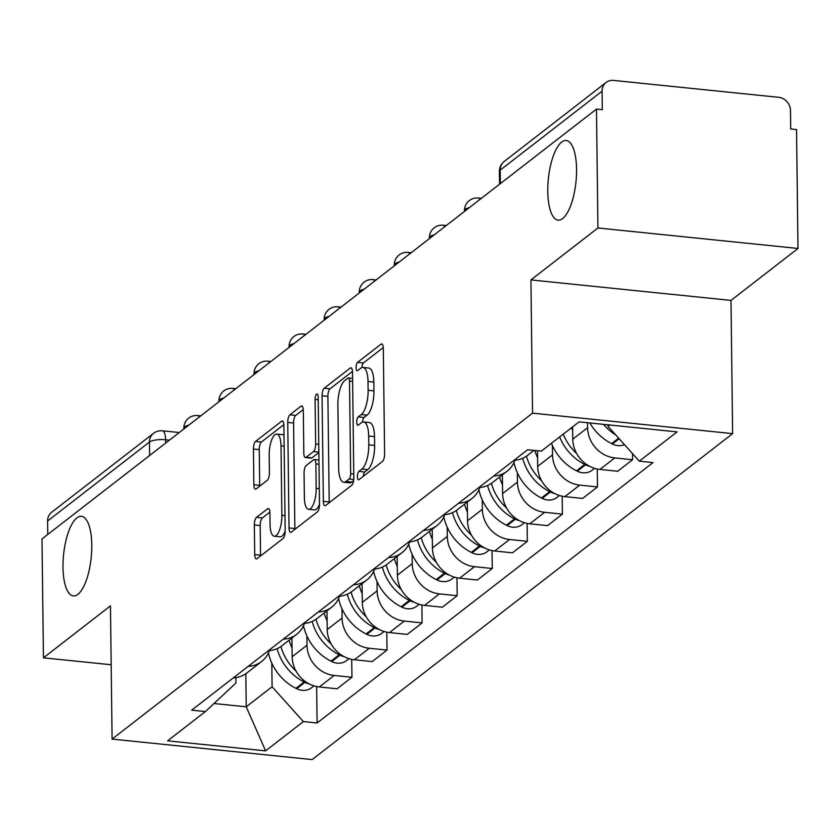 <?xml version="1.0" encoding="UTF-8"?>
<svg xmlns="http://www.w3.org/2000/svg" width="840" height="840" viewBox="0 0 840 840"><rect width="100%" height="100%" fill="white"/><g stroke="black" fill="none" stroke-linecap="round" stroke-linejoin="round"><path stroke-width="1.26" d="M357.42 476.711A4.295 1.491 -84.2 0 0 358.522 479.787A4.295 1.491 -84.2 0 0 359.016 479.619L382.463 461.444A6.132 2.131 -84.2 0 0 384.605 453.873L383.313 348.317A6.132 2.131 -84.2 0 0 381.728 343.928A6.132 2.131 -84.2 0 0 381.034 344.169L357.578 362.344A4.295 1.491 -84.2 0 0 356.087 367.647A4.295 1.491 -84.2 0 0 357.189 370.724A4.295 1.491 -84.2 0 0 357.683 370.556L360.717 368.204A19.635 6.815 -84.2 0 1 362.943 367.427A19.635 6.815 -84.2 0 1 368.004 381.486L368.12 390.285A19.635 6.815 -84.2 0 1 361.284 414.53L358.25 416.882A4.295 1.491 -84.2 0 0 356.748 422.184A4.295 1.491 -84.2 0 0 357.861 425.261A4.295 1.491 -84.2 0 0 358.344 425.093L361.379 422.73A19.635 6.815 -84.2 0 1 363.615 421.964A19.635 6.815 -84.2 0 1 368.676 436.023L368.781 444.822A19.635 6.815 -84.2 0 1 361.945 469.056L358.911 471.408A4.295 1.491 -84.2 0 0 357.42 476.711M91.781 544.971A40.016 13.881 -84.2 0 0 81.47 516.327A40.016 13.881 -84.2 0 0 63 567.284A40.016 13.881 -84.2 0 0 73.322 595.928A40.016 13.881 -84.2 0 0 91.781 544.971M576.555 169.166A40.016 13.881 -84.2 0 0 566.244 140.522A40.016 13.881 -84.2 0 0 547.775 191.478A40.016 13.881 -84.2 0 0 558.086 220.122A40.016 13.881 -84.2 0 0 576.555 169.166M256.494 517.367A6.132 2.131 -84.2 0 0 254.352 524.947L254.72 554.558A6.132 2.131 -84.2 0 0 256.295 558.947A6.132 2.131 -84.2 0 0 256.998 558.716L283.038 538.524A6.132 2.131 -84.2 0 0 285.169 530.943L283.878 425.397A6.132 2.131 -84.2 0 0 282.303 420.998A6.132 2.131 -84.2 0 0 281.6 421.239L255.559 441.431A6.132 2.131 -84.2 0 0 253.428 449.012L253.859 484.775A6.132 2.131 -84.2 0 0 255.444 489.174A6.132 2.131 -84.2 0 0 256.137 488.933L267.288 480.291A6.132 2.131 -84.2 0 0 269.419 472.71L269.209 454.976A16.412 5.691 -84.2 0 1 276.78 434.07A16.412 5.691 -84.2 0 1 281.012 445.82L281.862 515.308A16.412 5.691 -84.2 0 1 274.292 536.214A16.412 5.691 -84.2 0 1 270.05 524.465L269.913 512.883A6.132 2.131 -84.2 0 0 268.328 508.494A6.132 2.131 -84.2 0 0 267.635 508.725L256.494 517.367L262.322 517.965A6.132 2.131 -84.2 0 0 260.19 525.546L260.547 555.156A6.132 2.131 -84.2 0 0 260.579 555.933M530.922 279.919L731 300.405L798 248.462L597.933 227.976L530.922 279.919L532.549 413.144L112.088 739.095L110.46 605.881L43.449 657.825L42 538.933L596.474 109.095L602.312 109.694L602.081 91.172L500.231 170.132A12.506 3.685 179.3 0 0 499.391 171.476L499.548 184.233M597.933 227.976L596.474 109.095M323.358 501.344A6.132 2.131 -84.2 0 0 324.933 505.743A6.132 2.131 -84.2 0 0 325.637 505.502L351.677 485.31A6.132 2.131 -84.2 0 0 353.808 477.74L352.517 372.183A6.132 2.131 -84.2 0 0 350.942 367.794A6.132 2.131 -84.2 0 0 350.238 368.036L324.198 388.217A6.132 2.131 -84.2 0 0 322.067 395.798L323.358 501.344L329.185 501.942A6.132 2.131 -84.2 0 0 329.217 502.719M317.352 511.917L291.312 532.109A6.132 2.131 -84.2 0 1 290.619 532.35A6.132 2.131 -84.2 0 1 289.034 527.951L287.742 422.405A6.132 2.131 -84.2 0 1 289.884 414.824L301.024 406.182A6.132 2.131 -84.2 0 1 301.718 405.941A6.132 2.131 -84.2 0 1 303.303 410.34L303.828 453.149A6.132 2.131 -84.2 0 0 305.413 457.538A6.132 2.131 -84.2 0 0 306.106 457.296L313.498 451.563A6.132 2.131 -84.2 0 0 315.641 443.993L315.094 399.431A4.295 1.491 -84.2 0 1 317.069 393.96A4.295 1.491 -84.2 0 1 318.181 397.026L319.494 504.346A6.132 2.131 -84.2 0 1 317.352 511.917M798 248.462L796.551 129.581L790.713 128.982L790.493 110.46A12.506 11.13 52.2 0 0 778.68 97.314L613.599 80.42A12.506 11.13 52.2 0 0 606.091 82.488A12.506 11.13 52.2 0 0 602.081 91.172M731 300.405L732.627 433.629L312.155 759.581L112.088 739.095M43.449 657.825L111.174 664.755M47.775 534.461L47.607 521.01A12.506 11.13 -127.8 0 1 51.608 512.327L153.468 433.367A12.506 11.13 52.2 0 0 149.468 442.05L47.607 521.01M572.607 426.878L572.764 439.194A28.76 25.61 52.2 0 0 599.928 469.423L614.764 457.926A28.76 25.61 -127.8 0 1 587.601 427.697L587.538 422.719M614.764 457.926L632.562 459.743L632.478 453.569M513.933 460.341A28.76 25.61 52.2 0 0 527.384 455.48L533.957 450.387M599.928 469.423L617.715 471.251L632.562 459.743M514.909 460.278A28.76 25.61 -127.8 0 1 507.15 471.167A28.76 25.61 -127.8 0 1 493.7 476.028M597.261 469.014L597.481 486.938L579.695 485.111A28.76 25.61 -127.8 0 1 552.521 454.881L552.405 445.536M478.853 487.536A28.76 25.61 52.2 0 0 492.303 482.675L507.15 471.167M537.495 450.744L537.684 466.389A28.76 25.61 52.2 0 0 564.848 496.619L582.645 498.435L597.481 486.938M479.829 487.473A28.76 25.61 -127.8 0 1 472.07 498.362A28.76 25.61 -127.8 0 1 458.619 503.223M562.191 496.209L562.401 514.122L544.614 512.306A28.76 25.61 -127.8 0 1 517.451 482.076L517.335 472.731M443.782 514.721A28.76 25.61 52.2 0 0 457.233 509.859L472.07 498.362M502.383 474.863L502.604 493.584A28.76 25.61 52.2 0 0 529.778 523.813L547.565 525.63L562.401 514.122M444.749 514.658A28.76 25.61 -127.8 0 1 436.989 525.546A28.76 25.61 -127.8 0 1 423.538 530.408M527.111 523.404L527.331 541.317L509.534 539.5A28.76 25.61 -127.8 0 1 482.37 509.271L482.255 499.916M408.702 541.916A28.76 25.61 52.2 0 0 422.153 537.054L436.989 525.546M467.303 502.058L467.534 520.779A28.76 25.61 52.2 0 0 494.697 550.998L512.484 552.825L527.331 541.317M409.679 541.852A28.76 25.61 -127.8 0 1 401.919 552.741A28.76 25.61 -127.8 0 1 388.469 557.602M492.03 550.589L492.251 568.512L474.464 566.685A28.76 25.61 -127.8 0 1 447.29 536.466L447.185 527.111M373.632 569.111A28.76 25.61 52.2 0 0 387.082 564.249L401.919 552.741M432.222 529.242L432.453 547.964A28.76 25.61 52.2 0 0 459.617 578.193L477.414 580.02L492.251 568.512M374.598 569.048A28.76 25.61 -127.8 0 1 366.839 579.936A28.76 25.61 -127.8 0 1 353.388 584.798M456.96 577.784L457.181 595.707L439.383 593.88A28.76 25.61 -127.8 0 1 412.219 563.65L412.104 554.305M338.552 596.295A28.76 25.61 52.2 0 0 352.002 591.433L366.839 579.936M397.152 556.437L397.383 575.159A28.76 25.61 52.2 0 0 424.546 605.388L442.334 607.204L457.181 595.707M339.528 596.232A28.76 25.61 -127.8 0 1 331.769 607.121A28.76 25.61 -127.8 0 1 318.318 611.993M421.88 604.978L422.1 622.892L404.313 621.075A28.76 25.61 -127.8 0 1 377.139 590.846L377.024 581.49M303.471 623.49A28.76 25.61 52.2 0 0 316.921 618.629L331.769 607.121M362.072 583.632L362.303 602.353A28.76 25.61 52.2 0 0 389.466 632.583L407.264 634.4L422.1 622.892M304.447 623.427A28.76 25.61 -127.8 0 1 296.688 634.316A28.76 25.61 -127.8 0 1 283.238 639.177M386.81 632.174L387.019 650.087L369.233 648.27A28.76 25.61 -127.8 0 1 342.069 618.041L341.954 608.685M268.401 650.685A28.76 25.61 52.2 0 0 281.852 645.824L296.688 634.316M327.002 610.817L327.222 629.538A28.76 25.61 52.2 0 0 354.396 659.768L372.183 661.595L387.019 650.087M269.367 650.622A28.76 25.61 -127.8 0 1 261.608 661.51A28.76 25.61 -127.8 0 1 248.157 666.372M351.729 659.358L351.95 677.282L334.152 675.454A28.76 25.61 -127.8 0 1 306.989 645.225L306.873 635.88M233.321 677.88A28.76 25.61 52.2 0 0 246.771 673.019L261.608 661.51M291.921 638.012L292.152 656.733A28.76 25.61 52.2 0 0 319.316 686.962L337.103 688.779L351.95 677.282M607.992 424.809L608.013 426.342L609.756 424.998M214.022 703.51L246.225 706.808L272.087 686.763L303.387 721.591L265.618 750.876L167.622 740.838L205.391 711.553L191.688 710.157L527.615 449.736L541.317 451.143L579.096 421.858L677.093 431.886L639.313 461.171L608.013 426.342M303.387 721.591L317.1 722.988L653.016 462.578L639.313 461.171M532.549 413.144L732.627 433.629M245.826 673.712L246.225 706.808L265.618 750.876M235.862 677.628L235.924 683.057L205.391 711.553M272.087 686.763L271.803 663.075M316.649 686.553L317.1 722.988M363.279 476.312A4.295 1.491 -84.2 0 1 364.749 472.007L367.784 469.655A19.635 6.815 -84.2 0 0 374.619 445.421L368.781 444.822M363.615 421.964L369.443 422.562A19.635 6.815 -84.2 0 1 374.504 436.622L374.619 445.421M362.943 367.427L368.781 368.025A19.635 6.815 -84.2 0 1 373.842 382.084L373.947 390.883A19.635 6.815 -84.2 0 1 367.112 415.118L364.077 417.48A4.295 1.491 -84.2 0 0 362.596 422.069M383.281 347.54L363.416 362.943A4.295 1.491 -84.2 0 0 361.935 367.542M352.495 371.406L330.036 388.815A6.132 2.131 -84.2 0 0 327.894 396.396L329.185 501.942M349.146 478.979A4.295 1.491 -84.2 0 0 350.647 473.687L349.514 381.034A4.295 1.491 -84.2 0 0 348.401 377.958A4.295 1.491 -84.2 0 0 347.918 378.126L344.715 380.604A19.635 6.815 -84.2 0 0 337.88 404.849L338.656 468.174A19.635 6.815 -84.2 0 0 343.718 482.233A19.635 6.815 -84.2 0 0 345.944 481.467L349.146 478.979L353.745 479.451M343.718 482.233L349.556 482.832A19.635 6.815 -84.2 0 0 351.781 482.066L345.944 481.467M353.588 480.659L351.781 482.066M303.272 409.563L295.712 415.422A6.132 2.131 -84.2 0 0 293.58 423.003L294.871 528.549A6.132 2.131 -84.2 0 0 294.893 529.326M305.413 457.538L311.241 458.136A6.132 2.131 -84.2 0 0 311.945 457.894L318.864 452.529M304.374 497.564A16.412 5.691 -84.2 0 0 308.606 509.324A16.412 5.691 -84.2 0 0 316.176 488.407L315.882 463.932A6.132 2.131 -84.2 0 0 314.296 459.532A6.132 2.131 -84.2 0 0 313.604 459.774L306.212 465.507A6.132 2.131 -84.2 0 0 304.07 473.088L304.374 497.564M308.606 509.324L314.433 509.911A16.412 5.691 -84.2 0 0 319.494 504.231M269.881 512.106L262.322 517.965M274.292 536.214L280.119 536.812A16.412 5.691 -84.2 0 0 285.169 531.132M284.004 435.351A16.412 5.691 -84.2 0 0 282.618 434.669L276.78 434.07M283.857 424.62L261.397 442.029A6.132 2.131 -84.2 0 0 259.255 449.6L259.697 485.373A6.132 2.131 -84.2 0 0 259.728 486.15M589.859 422.961A47.513 42.305 52.2 0 0 611.594 443.604L612.381 444.003A15.781 14.06 52.2 0 0 624.456 444.644M603.529 424.358A47.513 42.305 52.2 0 0 615.773 434.973M559.661 436.926A47.513 42.305 52.2 0 0 584.724 464.436L585.512 464.835A15.781 14.06 52.2 0 0 589.512 466.221M551.45 443.279A47.513 42.305 52.2 0 0 576.524 470.799L577.3 471.198A15.781 14.06 52.2 0 0 592.2 470.19L594.594 468.332M576.671 453.579A47.513 42.305 -127.8 0 1 563.262 434.133M571.462 427.77A47.513 42.305 52.2 0 0 572.649 430.531M522.669 458.294A47.513 42.305 52.2 0 0 549.654 491.631L550.431 492.019A15.781 14.06 52.2 0 0 554.442 493.416M513.965 462.599A47.513 42.305 52.2 0 0 541.443 497.994L542.231 498.382A15.781 14.06 52.2 0 0 557.12 497.375L559.514 495.527M541.59 480.764A47.513 42.305 -127.8 0 1 526.438 456.173M534.839 450.471A47.513 42.305 52.2 0 0 537.579 457.716M487.589 485.489A47.513 42.305 52.2 0 0 514.573 518.826L515.361 519.215A15.781 14.06 52.2 0 0 519.361 520.601M478.884 489.794A47.513 42.305 52.2 0 0 506.373 525.189L507.15 525.577A15.781 14.06 52.2 0 0 522.049 524.569L524.433 522.721M506.52 507.959A47.513 42.305 -127.8 0 1 491.369 483.357M499.58 477.026A47.513 42.305 52.2 0 0 502.499 484.911M452.508 512.683A47.513 42.305 52.2 0 0 479.504 546.01L480.281 546.409A15.781 14.06 52.2 0 0 484.281 547.796M443.804 516.978A47.513 42.305 52.2 0 0 471.293 552.374L472.08 552.773A15.781 14.06 52.2 0 0 486.969 551.764L489.363 549.906M471.44 535.154A47.513 42.305 -127.8 0 1 456.288 510.552M464.51 504.221A47.513 42.305 52.2 0 0 467.429 512.106M417.438 539.879A47.513 42.305 52.2 0 0 444.423 573.206L445.211 573.605A15.781 14.06 52.2 0 0 449.211 574.99M408.733 544.173A47.513 42.305 52.2 0 0 436.212 579.569L437 579.968A15.781 14.06 52.2 0 0 451.899 578.949L454.282 577.101M436.37 562.349A47.513 42.305 -127.8 0 1 421.218 537.747M429.429 531.416A47.513 42.305 52.2 0 0 432.348 539.301M382.358 567.063A47.513 42.305 52.2 0 0 409.343 600.4L410.13 600.789A15.781 14.06 52.2 0 0 414.131 602.175M373.653 571.368A47.513 42.305 52.2 0 0 401.142 606.764L401.919 607.152A15.781 14.06 52.2 0 0 416.819 606.144L419.213 604.296M401.289 589.533A47.513 42.305 -127.8 0 1 386.137 564.942M394.349 558.611A47.513 42.305 52.2 0 0 397.268 566.486M347.288 594.258A47.513 42.305 52.2 0 0 374.272 627.585L375.05 627.984A15.781 14.06 52.2 0 0 379.05 629.37M338.583 598.553A47.513 42.305 52.2 0 0 366.062 633.948L366.849 634.347A15.781 14.06 52.2 0 0 381.738 633.339L384.132 631.481M366.209 616.728A47.513 42.305 -127.8 0 1 351.057 592.126M359.279 585.795A47.513 42.305 52.2 0 0 362.197 593.68M312.207 621.453A47.513 42.305 52.2 0 0 339.192 654.78L339.98 655.179A15.781 14.06 52.2 0 0 343.98 656.565M303.502 625.748A47.513 42.305 52.2 0 0 330.992 661.143L331.769 661.542A15.781 14.06 52.2 0 0 346.668 660.534L349.052 658.675M331.139 643.923A47.513 42.305 -127.8 0 1 315.987 619.322M324.198 612.99A47.513 42.305 52.2 0 0 327.117 620.875M277.127 648.648A47.513 42.305 52.2 0 0 304.122 681.975L304.899 682.364A15.781 14.06 52.2 0 0 308.899 683.76M268.422 652.942A47.513 42.305 52.2 0 0 295.911 688.338L296.699 688.726A15.781 14.06 52.2 0 0 311.588 687.719L313.981 685.871M296.058 671.107A47.513 42.305 -127.8 0 1 280.906 646.517M289.128 640.185A47.513 42.305 52.2 0 0 292.047 648.06M169.428 440.149L165.627 439.761A12.506 3.685 179.3 0 0 149.468 442.05L149.625 455.501M165.669 443.069L165.627 439.761A12.506 4.337 95.8 0 0 162.403 430.805A12.506 12.506 0 0 0 153.468 433.367M354.396 659.768L369.233 648.27M389.466 632.583L404.313 621.075M424.546 605.388L439.383 593.88M459.617 578.193L474.464 566.685M494.697 550.998L509.534 539.5M529.778 523.813L544.614 512.306M564.848 496.619L579.695 485.111M319.316 686.962L334.152 675.454M292.152 656.733L306.989 645.225M327.222 629.538L342.069 618.041M362.303 602.353L377.139 590.846M397.383 575.159L412.219 563.65M432.453 547.964L447.29 536.466M467.534 520.779L482.37 509.271M502.604 493.584L517.451 482.076M537.684 466.389L552.521 454.881M572.764 439.194L587.601 427.697M469.371 207.627A12.506 3.685 179.3 0 0 464.457 210.62L464.468 211.428M481.341 198.345L478.233 198.03A12.506 4.337 95.8 0 1 479.966 199.416M434.301 234.822A12.506 3.685 179.3 0 0 429.387 237.815L429.397 238.623M399.221 262.007A12.506 3.685 179.3 0 0 394.306 264.999L394.317 265.808M364.151 289.202A12.506 3.685 179.3 0 0 359.226 292.194L359.237 293.002M329.07 316.397A12.506 3.685 179.3 0 0 324.156 319.389L324.167 320.197M293.99 343.581A12.506 3.685 179.3 0 0 289.076 346.584L289.086 347.393M258.92 370.776A12.506 3.685 179.3 0 0 254.006 373.769L254.016 374.577M223.839 397.971A12.506 3.685 179.3 0 0 218.925 400.964L218.935 401.772M188.769 425.166A12.506 3.685 179.3 0 0 183.845 428.159L183.855 428.967M446.271 225.54L443.163 225.225A12.506 4.337 95.8 0 1 444.885 226.611M411.191 252.735L408.082 252.41A12.506 4.337 95.8 0 1 409.805 253.806M376.11 279.919L373.002 279.605A12.506 4.337 95.8 0 1 374.735 280.991M341.04 307.115L337.932 306.8A12.506 4.337 95.8 0 1 339.654 308.185M305.959 334.31L302.852 333.984A12.506 4.337 95.8 0 1 304.584 335.381M270.889 361.494L267.781 361.179A12.506 4.337 95.8 0 1 269.504 362.576M235.809 388.689L232.701 388.374A12.506 4.337 95.8 0 1 234.423 389.76M200.728 415.884L197.621 415.569A12.506 4.337 95.8 0 1 199.353 416.955M500.388 183.582L500.231 170.132A12.506 11.13 52.2 0 1 504.231 161.448A12.506 12.506 0 0 0 499.391 171.476M367.784 469.655L361.945 469.056M374.504 436.622L368.676 436.023M364.077 417.48L358.25 416.882M367.112 415.118L361.284 414.53M373.947 390.883L368.12 390.285M373.842 382.084L368.004 381.486M363.416 362.943L357.578 362.344M382.358 344.295L381.034 344.169M364.749 472.007L358.911 471.408M327.894 396.396L322.067 395.798M330.036 388.815L324.198 388.217M351.572 368.172L350.238 368.036M353.766 474.002L350.647 473.687M352.632 381.35L349.514 381.034M294.871 528.549L289.034 527.951M293.58 423.003L287.742 422.405M295.712 415.422L289.884 414.824M302.358 406.319L301.024 406.182M311.945 457.894L306.106 457.296M318.854 452.12L313.498 451.563M318.759 444.308L315.641 443.993M318.213 399.745L315.094 399.431M319.305 488.733L316.176 488.407M319 464.247L315.882 463.932M268.968 508.862L267.635 508.725M284.981 515.634L281.862 515.308M284.141 446.145L281.012 445.82M259.697 485.373L253.859 484.775M259.255 449.6L253.428 449.012M261.397 442.029L255.559 441.431M282.933 421.376L281.6 421.239M260.547 555.156L254.72 554.558M260.19 525.546L254.352 524.947M612.381 444.003L619.164 438.753M611.594 443.604L618.629 438.155M577.3 471.198L585.512 464.835M576.524 470.799L584.724 464.436M542.231 498.382L550.431 492.019M541.443 497.994L549.654 491.631M507.15 525.577L515.361 519.215M506.373 525.189L514.573 518.826M472.08 552.773L480.281 546.409M471.293 552.374L479.504 546.01M437 579.968L445.211 573.605M436.212 579.569L444.423 573.206M401.919 607.152L410.13 600.789M401.142 606.764L409.343 600.4M366.849 634.347L375.05 627.984M366.062 633.948L374.272 627.585M331.769 661.542L339.98 655.179M330.992 661.143L339.192 654.78M296.699 688.726L304.899 682.364M295.911 688.338L304.122 681.975M478.233 198.03A12.506 12.506 0 0 0 464.457 210.62M443.163 225.225A12.506 12.506 0 0 0 429.387 237.815M408.082 252.41A12.506 12.506 0 0 0 394.306 264.999M373.002 279.605A12.506 12.506 0 0 0 359.226 292.194M337.932 306.8A12.506 12.506 0 0 0 324.156 319.389M302.852 333.984A12.506 12.506 0 0 0 289.076 346.584M267.781 361.179A12.506 12.506 0 0 0 254.006 373.769M232.701 388.374A12.506 12.506 0 0 0 218.925 400.964M197.621 415.569A12.506 12.506 0 0 0 183.845 428.159M162.403 430.805L179.256 432.537M504.231 161.448L606.091 82.488M352.601 378.389L348.401 377.958M318.948 460.016L314.296 459.532"/></g></svg>
